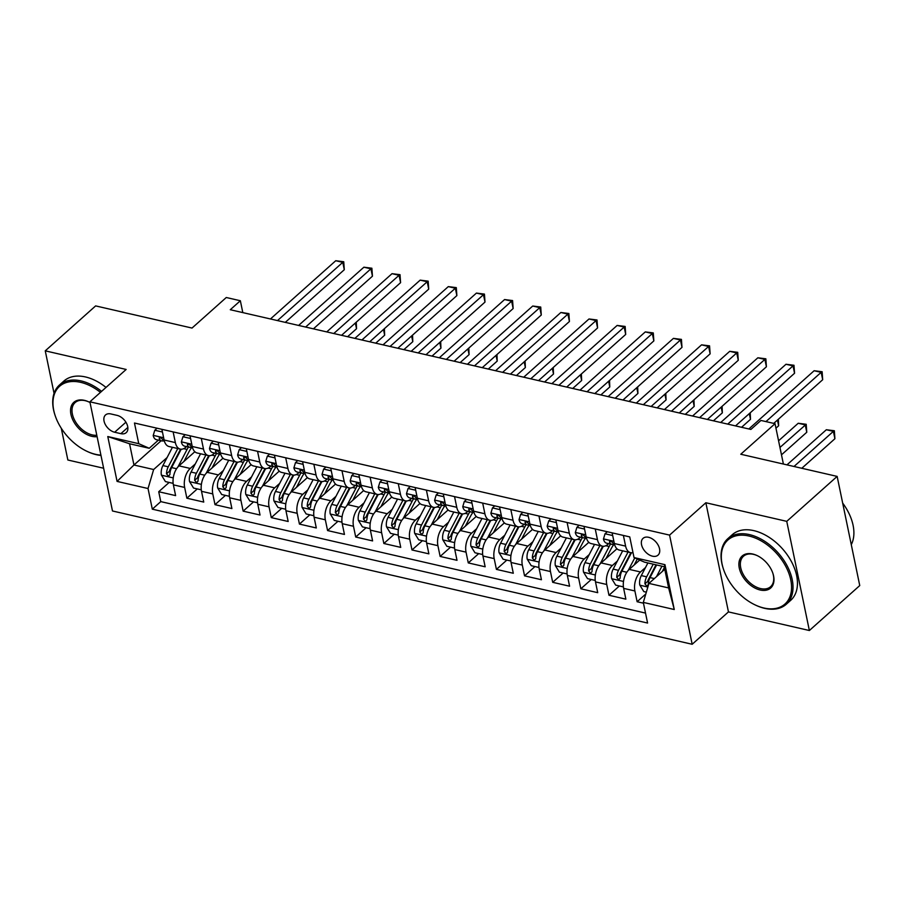 <?xml version="1.0" encoding="UTF-8"?>
<svg xmlns="http://www.w3.org/2000/svg" width="905" height="905" viewBox="0 0 905 905"><rect width="100%" height="100%" fill="white"/><g stroke="black" fill="none" stroke-linecap="round" stroke-linejoin="round"><path stroke-width="1.36" d="M648.591 537.298A11.245 7.195 -131.7 0 0 643.059 538.351A11.245 7.195 -131.7 0 0 642.844 548.204A11.245 7.195 -131.7 0 0 652.494 556.19A11.245 7.195 -131.7 0 0 658.025 555.138A11.245 7.195 -131.7 0 0 658.24 545.285A11.245 7.195 -131.7 0 0 648.591 537.298M809.364 630.514L859.75 585.569L837.148 476.403L786.75 521.348L705.855 502.75L669.576 535.104L692.178 644.269L728.457 611.904L809.364 630.514L786.75 521.348M669.576 535.104L89.878 401.809L112.48 510.974L692.178 644.269M61.28 428.257L67.852 460.012L103.634 468.236M89.878 401.809L126.157 369.455L45.25 350.846L54.051 393.358M45.25 350.846L95.636 305.901L192.018 328.062L226.284 297.507L240.357 300.743L230.277 309.725L750.879 429.434L760.958 420.452L775.031 423.687L740.765 454.242L837.148 476.403M194.847 451.719L178.998 465.86A14.061 8.021 102.9 0 0 173.387 484.854L175.615 495.612L158.726 491.732L169.145 482.444M195.242 463.994L190.254 468.451A14.061 8.021 102.9 0 0 184.643 487.433L186.871 498.202L197.29 488.915M186.871 498.202L203.749 502.083L201.521 491.325A14.061 8.021 102.9 0 1 207.143 472.331L222.992 458.19M251.126 464.661L235.277 478.802A14.061 8.021 102.9 0 0 229.666 497.795L231.895 508.553L215.005 504.673L225.424 495.386M279.272 471.132L263.423 485.272A14.061 8.021 102.9 0 0 257.801 504.266L260.029 515.024L243.151 511.144L253.57 501.856M307.406 477.602L291.557 491.743A14.061 8.021 102.9 0 0 285.946 510.737L288.175 521.495L271.285 517.615L281.704 508.327M335.551 484.073L319.703 498.214A14.061 8.021 102.9 0 0 314.08 517.207L316.309 527.966L299.431 524.086L309.849 514.798M363.686 490.544L347.848 504.685A14.061 8.021 102.9 0 0 342.226 523.678L344.454 534.436L327.576 530.556L337.984 521.269M391.831 497.015L375.982 511.155A14.061 8.021 102.9 0 0 370.371 530.149L372.6 540.907L355.71 537.027L366.129 527.739M419.965 503.485L404.128 517.626A14.061 8.021 102.9 0 0 398.505 536.62L400.734 547.378L383.856 543.498L394.275 534.21M448.111 509.956L432.262 524.097A14.061 8.021 102.9 0 0 426.651 543.091L428.88 553.849L411.99 549.969L422.409 540.681M476.256 516.427L460.407 530.568A14.061 8.021 102.9 0 0 454.785 549.561L457.014 560.319L440.135 556.439L450.554 547.152M504.39 522.898L488.542 537.038A14.061 8.021 102.9 0 0 482.931 556.032L485.159 566.79L468.27 562.91L478.688 553.622M532.536 529.368L516.687 543.509A14.061 8.021 102.9 0 0 511.065 562.491L513.293 573.261L496.415 569.381L506.834 560.093M560.67 535.839L544.833 549.98A14.061 8.021 102.9 0 0 539.21 568.962L541.439 579.732L524.549 575.852L534.968 566.564M588.816 542.31L572.967 556.451A14.061 8.021 102.9 0 0 567.345 575.433L569.584 586.202L552.695 582.322L563.114 573.035M616.95 548.781L601.112 562.921A14.061 8.021 102.9 0 0 595.49 581.904L597.719 592.673L580.84 588.793L591.259 579.505M639.711 560.059L629.247 569.392A14.061 8.021 102.9 0 0 623.635 588.374L625.864 599.144L608.975 595.264L619.393 585.976M595.252 528.973L597.458 539.652A14.061 8.021 -77.1 0 0 602.368 546.168A14.061 8.021 -77.1 0 0 607.968 544.267L608.646 543.656M567.107 522.502L569.324 533.181A14.061 8.021 -77.1 0 0 574.234 539.697A14.061 8.021 -77.1 0 0 579.822 537.796L580.501 537.185M538.961 516.031L541.179 526.71A14.061 8.021 -77.1 0 0 546.088 533.226A14.061 8.021 -77.1 0 0 551.688 531.326L552.367 530.715M510.827 509.56L513.033 520.239A14.061 8.021 -77.1 0 0 517.954 526.755A14.061 8.021 -77.1 0 0 523.543 524.855L524.221 524.244M482.682 503.09L484.899 513.769A14.061 8.021 -77.1 0 0 489.809 520.285A14.061 8.021 -77.1 0 0 495.408 518.384L496.087 517.773M454.548 496.619L456.754 507.298A14.061 8.021 -77.1 0 0 461.663 513.814A14.061 8.021 -77.1 0 0 467.263 511.913L467.942 511.302M426.402 490.148L428.619 500.827A14.061 8.021 -77.1 0 0 433.529 507.343A14.061 8.021 -77.1 0 0 439.117 505.443L439.807 504.832M398.268 483.677L400.474 494.356A14.061 8.021 -77.1 0 0 405.383 500.872A14.061 8.021 -77.1 0 0 410.983 498.972L411.662 498.361M370.122 477.207L372.34 487.885A14.061 8.021 -77.1 0 0 377.249 494.402A14.061 8.021 -77.1 0 0 382.838 492.501L383.516 491.89M341.988 470.736L344.194 481.415A14.061 8.021 -77.1 0 0 349.104 487.931A14.061 8.021 -77.1 0 0 354.703 486.03L355.382 485.419M313.843 464.265L316.049 474.944A14.061 8.021 -77.1 0 0 320.97 481.46A14.061 8.021 -77.1 0 0 326.558 479.56L327.237 478.949M285.697 457.794L287.914 468.473A14.061 8.021 -77.1 0 0 292.824 474.989A14.061 8.021 -77.1 0 0 298.424 473.089L299.103 472.478M257.563 451.324L259.769 462.002A14.061 8.021 -77.1 0 0 264.679 468.519A14.061 8.021 -77.1 0 0 270.278 466.618L270.957 466.007M229.418 444.853L231.635 455.532A14.061 8.021 -77.1 0 0 236.544 462.048A14.061 8.021 -77.1 0 0 242.133 460.147L242.823 459.536M201.283 438.382L203.489 449.061A14.061 8.021 -77.1 0 0 208.399 455.577A14.061 8.021 -77.1 0 0 213.999 453.677L214.677 453.066M114.664 432.239L120.863 433.665A10.894 6.969 -131.7 0 0 126.214 432.647A10.894 6.969 -131.7 0 0 126.429 423.099A10.894 6.969 -131.7 0 0 117.073 415.372L110.885 413.947A10.894 6.969 -131.7 0 0 105.523 414.954A10.894 6.969 -131.7 0 0 105.308 424.502A10.894 6.969 -131.7 0 0 114.664 432.239L125.908 422.205M664.756 569.29L648.93 583.408L668.625 587.933L664.225 566.7L644.53 562.163L634.02 557.559L629.744 536.903L134.472 423.02L138.748 443.676L149.246 448.28L158.398 440.124M634.02 557.559L664.971 564.675L674.259 609.518L643.308 602.402L647.584 623.047L152.311 509.164L148.035 488.519L117.073 481.403L107.786 436.549L138.748 443.676M645.491 567.526L640.502 571.971L629.247 569.392M617.357 561.055L612.368 565.501L601.112 562.921M589.212 554.584L584.223 559.03L572.967 556.451M561.077 548.113L556.089 552.559L544.833 549.98M532.932 541.643L527.943 546.088L516.687 543.509M504.798 535.172L499.798 539.618L488.542 537.038M476.652 528.701L471.663 533.147L460.407 530.568M448.507 522.23L443.518 526.676L432.262 524.097M420.373 515.76L415.384 520.205L404.128 517.626M392.227 509.289L387.238 513.735L375.982 511.155M364.093 502.818L359.104 507.264L347.848 504.685M335.947 496.347L330.959 500.793L319.703 498.214M307.813 489.877L302.813 494.322L291.557 491.743M279.668 483.406L274.679 487.852L263.423 485.272M251.522 476.935L246.533 481.392L235.277 478.802M223.388 470.464L218.399 474.921L207.143 472.331M173.138 431.911L175.355 442.59A14.061 8.021 102.9 0 0 180.265 449.106A14.061 8.021 102.9 0 0 185.853 447.206L186.532 446.595M158.726 491.732L160.773 501.619L645.514 613.081M640.502 571.971A14.061 8.021 -77.1 0 0 634.891 590.965L637.12 601.735L643.466 603.194M608.975 595.264L606.746 584.494A14.061 8.021 -77.1 0 1 612.368 565.501M580.84 588.793L578.612 578.024A14.061 8.021 -77.1 0 1 584.223 559.03M552.695 582.322L550.466 571.553A14.061 8.021 -77.1 0 1 556.089 552.559M524.549 575.852L522.321 565.082A14.061 8.021 -77.1 0 1 527.943 546.088M496.415 569.381L494.187 558.611A14.061 8.021 -77.1 0 1 499.798 539.618M468.27 562.91L466.041 552.14A14.061 8.021 -77.1 0 1 471.663 533.147M440.135 556.439L437.907 545.67A14.061 8.021 -77.1 0 1 443.518 526.676M411.99 549.969L409.761 539.199A14.061 8.021 -77.1 0 1 415.384 520.205M383.856 543.498L381.627 532.728A14.061 8.021 -77.1 0 1 387.238 513.735M355.71 537.027L353.482 526.258A14.061 8.021 -77.1 0 1 359.104 507.264M327.576 530.556L325.336 519.787A14.061 8.021 -77.1 0 1 330.959 500.793M299.431 524.086L297.202 513.316A14.061 8.021 -77.1 0 1 302.813 494.322M271.285 517.615L269.057 506.845A14.061 8.021 -77.1 0 1 274.679 487.852M243.151 511.144L240.922 500.375A14.061 8.021 -77.1 0 1 246.533 481.392M215.005 504.673L212.777 493.904A14.061 8.021 -77.1 0 1 218.399 474.921M161.882 429.321L164.099 440A14.061 8.021 102.9 0 0 169.009 446.516L180.265 449.106M190.027 435.791L192.233 446.47A14.061 8.021 102.9 0 0 197.143 452.986L208.399 455.577M218.162 442.262L220.379 452.941A14.061 8.021 102.9 0 0 225.288 459.457L236.544 462.048M246.307 448.733L248.513 459.412A14.061 8.021 102.9 0 0 253.423 465.928L264.679 468.519M274.441 455.204L276.659 465.883A14.061 8.021 102.9 0 0 281.568 472.399L292.824 474.989M302.587 461.674L304.793 472.353A14.061 8.021 102.9 0 0 309.714 478.869L320.97 481.46M330.721 468.145L332.938 478.824A14.061 8.021 102.9 0 0 337.848 485.34L349.104 487.931M358.866 474.616L361.084 485.295A14.061 8.021 102.9 0 0 365.993 491.811L377.249 494.402M387.012 481.087L389.218 491.766A14.061 8.021 102.9 0 0 394.127 498.282L405.383 500.872M415.146 487.557L417.363 498.236A14.061 8.021 102.9 0 0 422.273 504.752L433.529 507.343M443.292 494.028L445.498 504.707A14.061 8.021 102.9 0 0 450.407 511.223L461.663 513.814M471.426 500.499L473.643 511.178A14.061 8.021 102.9 0 0 478.553 517.694L489.809 520.285M499.571 506.97L501.777 517.649A14.061 8.021 102.9 0 0 506.698 524.165L517.954 526.755M527.706 513.44L529.923 524.119A14.061 8.021 102.9 0 0 534.832 530.635L546.088 533.226M555.851 519.911L558.068 530.59A14.061 8.021 102.9 0 0 562.978 537.106L574.234 539.697M583.997 526.382L586.202 537.061A14.061 8.021 102.9 0 0 591.112 543.577L602.368 546.168M612.131 532.853L614.348 543.532A14.061 8.021 102.9 0 0 619.258 550.048L630.514 552.638A14.061 8.021 -77.1 0 1 625.604 546.122L623.387 535.443M149.246 448.28L129.551 443.755L133.951 465L153.646 469.525L148.035 488.519M161.135 440.758L133.951 465L117.073 481.403M167.108 457.523L153.646 469.525M783.391 464.039L775.031 423.687M242.811 312.61L240.357 300.743M160.773 501.619L152.311 509.164M637.12 601.735L645.797 593.997M643.308 602.402L648.93 583.408M632.98 552.548A14.061 8.021 -77.1 0 1 630.514 552.638M129.551 443.755L107.786 436.549M664.971 564.675L664.225 566.7M674.259 609.518L668.625 587.933M705.855 502.75L728.457 611.904M162.436 432.013L154.789 430.248L153.194 435.509A9.31 5.317 102.9 0 0 156.418 439.672L161.769 440.905A9.31 5.317 102.9 0 0 162.9 440.95L163.635 440.848M285.279 322.372L344.296 269.724L342.769 262.348L277.484 320.585M335.744 260.731L343.742 261.749L342.769 262.348L335.744 260.731L270.448 318.967M164.461 441.436A9.31 5.317 -77.1 0 1 162.629 439.502C160.705 437.262 159.574 437.002 159.257 438.721A9.31 5.317 102.9 0 0 161.769 440.905M159.337 437.715L159.257 438.721L160.513 437.601M343.742 261.749L344.296 269.724M157.074 428.223L154.789 430.248M183.941 461.448L188.953 451.821A22.32 12.727 -77.1 0 1 191.815 447.353M177.991 466.867L187.064 449.446A26.89 15.328 -77.1 0 1 188.432 447.036M173.149 483.361L165.423 481.584L161.384 475.035A9.31 5.317 -77.1 0 1 162.911 465.577L172.425 447.308M347.588 336.705L356.525 328.73L355.337 323.028M177.776 448.529L168.262 466.81A9.31 5.317 102.9 0 0 166.52 473.835L169.427 471.245A4.74 2.704 -77.1 0 1 170.14 469.186L180.231 449.819A22.32 12.727 -77.1 0 1 180.581 449.163M166.52 473.835L168.522 476.234L169.902 474.605A9.31 5.317 -77.1 0 1 171.633 467.58L181.192 449.219M356.265 322.203L356.525 328.73M100.455 392.374A42.886 27.444 -131.7 0 0 80.647 382.34A42.886 27.444 -131.7 0 0 55.239 415.836A42.886 27.444 -131.7 0 0 86.835 451.256A42.886 27.444 -131.7 0 0 95.545 454.321A42.886 27.444 -131.7 0 0 100.919 455.125M100.975 455.419A43.938 28.123 48.3 0 1 96.337 454.672A43.938 28.123 48.3 0 1 87.412 451.527A43.938 28.123 48.3 0 1 87.118 451.391M55.137 415.542A43.938 28.123 48.3 0 1 55.035 415.237A43.938 28.123 48.3 0 1 59.459 385.01A43.938 28.123 48.3 0 1 81.065 380.915A43.938 28.123 48.3 0 1 101.575 391.367M97.095 436.651A21.437 13.722 48.3 0 1 91.824 436.334A21.437 13.722 48.3 0 1 70.929 414.388A21.437 13.722 48.3 0 1 84.369 400.338A21.437 13.722 48.3 0 1 88.724 401.865A21.437 13.722 48.3 0 1 90.025 402.521M89.018 402.012A20.385 13.043 -131.7 0 0 85.161 400.677A20.385 13.043 -131.7 0 0 75.126 402.578A20.385 13.043 -131.7 0 0 74.742 420.44A20.385 13.043 -131.7 0 0 92.242 434.909A20.385 13.043 -131.7 0 0 96.801 435.26M59.459 385.01L63.893 381.05A43.938 28.123 48.3 0 1 85.5 376.955A43.938 28.123 48.3 0 1 106.009 387.419M748.978 536.02A42.886 27.444 -131.7 0 0 723.581 569.517A42.886 27.444 -131.7 0 0 755.177 604.936A42.886 27.444 -131.7 0 0 763.888 608.002A42.886 27.444 -131.7 0 0 790.766 579.901A42.886 27.444 -131.7 0 0 748.978 536.02M723.48 569.222A43.938 28.123 48.3 0 1 723.378 568.917A43.938 28.123 48.3 0 1 727.801 538.679A43.938 28.123 48.3 0 1 749.408 534.595A43.938 28.123 48.3 0 1 787.124 565.783A43.938 28.123 48.3 0 1 786.287 604.257A43.938 28.123 48.3 0 1 764.68 608.352A43.938 28.123 48.3 0 1 755.743 605.207A43.938 28.123 48.3 0 1 755.46 605.072M752.711 554.018A21.437 13.722 48.3 0 1 757.066 555.546A21.437 13.722 48.3 0 1 772.859 573.261A21.437 13.722 48.3 0 1 760.166 590.003A21.437 13.722 48.3 0 1 739.272 568.069A21.437 13.722 48.3 0 1 752.711 554.018M757.361 555.693A20.385 13.043 -131.7 0 0 753.503 554.358A20.385 13.043 -131.7 0 0 743.469 556.258A20.385 13.043 -131.7 0 0 743.084 574.109A20.385 13.043 -131.7 0 0 760.585 588.578A20.385 13.043 -131.7 0 0 770.608 586.689A20.385 13.043 -131.7 0 0 772.757 572.956M727.801 538.679L732.224 534.731A43.938 28.123 48.3 0 1 753.842 530.635A43.938 28.123 48.3 0 1 791.558 561.824A43.938 28.123 48.3 0 1 790.721 600.309L786.287 604.257M842.668 503.09A43.938 28.123 48.3 0 1 851.277 544.64M190.582 438.484L182.934 436.719L181.339 441.979A9.31 5.317 102.9 0 0 184.563 446.142L189.914 447.375A9.31 5.317 102.9 0 0 191.046 447.421L191.77 447.319M313.413 328.843L372.441 276.195L370.914 268.819L305.63 327.056M363.878 267.201L371.887 268.219L370.914 268.819L363.878 267.201L298.593 325.438M192.607 447.907A9.31 5.317 -77.1 0 1 190.774 445.973C188.84 443.733 187.72 443.473 187.392 445.192A9.31 5.317 102.9 0 0 189.914 447.375M187.482 444.185L187.392 445.192L188.659 444.072M371.887 268.219L372.441 276.195M185.208 434.694L182.934 436.719M218.716 444.955L211.069 443.19L209.485 448.45A9.31 5.317 102.9 0 0 212.698 452.613L218.048 453.846A9.31 5.317 102.9 0 0 219.18 453.891L219.915 453.79M341.558 335.314L400.587 282.665L399.06 275.29L333.764 333.526M392.023 273.672L400.021 274.679L399.06 275.29L392.023 273.672L326.739 331.909M220.752 454.378A9.31 5.317 -77.1 0 1 218.908 452.443C216.985 450.204 215.865 449.943 215.537 451.663A9.31 5.317 102.9 0 0 218.048 453.846M215.616 450.656L215.537 451.663L216.793 450.543M400.021 274.679L400.587 282.665M213.354 441.165L211.069 443.19M246.861 451.425L239.214 449.661L237.619 454.921A9.31 5.317 102.9 0 0 240.843 459.084L246.194 460.317A9.31 5.317 102.9 0 0 247.325 460.362L248.049 460.26M369.704 341.785L428.721 289.136L427.194 281.76L361.91 339.997M420.158 280.143L428.167 281.15L427.194 281.76L420.158 280.143L354.873 338.38M248.886 460.849A9.31 5.317 -77.1 0 1 247.054 458.914C245.131 456.674 243.999 456.414 243.671 458.134A9.31 5.317 102.9 0 0 246.194 460.317M243.762 457.127L243.671 458.134L244.938 457.014M428.167 281.15L428.721 289.136M241.488 447.636L239.214 449.661M275.007 457.896L267.348 456.131L265.765 461.392A9.31 5.317 102.9 0 0 268.989 465.555L274.328 466.788A9.31 5.317 102.9 0 0 275.471 466.833L276.195 466.731M397.838 348.255L456.867 295.607L455.339 288.231L390.055 346.468M448.303 286.614L456.301 287.62L455.339 288.231L448.303 286.614L383.019 344.85M277.032 467.319A9.31 5.317 -77.1 0 1 275.188 465.385C273.265 463.145 272.145 462.885 271.817 464.604A9.31 5.317 102.9 0 0 274.328 466.788M271.896 463.598L271.817 464.604L273.072 463.484M456.301 287.62L456.867 295.607M269.633 454.106L267.348 456.131M212.075 467.919L217.098 458.292A22.32 12.727 -77.1 0 1 219.949 453.824M206.136 473.338L215.209 455.916A26.89 15.328 -77.1 0 1 216.578 453.507M201.283 489.831L193.557 488.055L189.53 481.505A9.31 5.317 -77.1 0 1 191.057 472.048L200.571 453.778M375.733 343.176L384.659 335.201L383.482 329.499M205.91 455L196.396 473.281A9.31 5.317 102.9 0 0 194.666 480.306L197.561 477.716A4.74 2.704 -77.1 0 1 198.286 475.657L208.365 456.29A22.32 12.727 -77.1 0 1 208.716 455.634M194.666 480.306L196.657 482.704L198.037 481.075A9.31 5.317 -77.1 0 1 199.779 474.05L209.338 455.69M384.399 328.673L384.659 335.201M240.221 474.39L245.232 464.763A22.32 12.727 -77.1 0 1 248.094 460.294M234.282 479.808L243.343 462.387A26.89 15.328 -77.1 0 1 244.723 459.978M229.429 496.302L221.702 494.526L217.664 487.976A9.31 5.317 -77.1 0 1 219.191 478.519L228.705 460.249M403.868 349.647L412.804 341.671L411.617 335.97M234.056 461.471L224.542 479.752A9.31 5.317 102.9 0 0 222.8 486.777L225.707 484.186A4.74 2.704 -77.1 0 1 226.431 482.127L236.51 462.76A22.32 12.727 -77.1 0 1 236.861 462.104M222.8 486.777L224.802 489.175L226.182 487.546A9.31 5.317 -77.1 0 1 227.913 480.521L237.483 462.161M412.544 335.144L412.804 341.671M268.366 480.86L273.378 471.234A22.32 12.727 -77.1 0 1 276.229 466.765M262.416 486.279L271.489 468.858A26.89 15.328 -77.1 0 1 272.858 466.448M257.563 502.773L249.848 500.997L245.809 494.447A9.31 5.317 -77.1 0 1 247.337 484.99L256.85 466.72M432.013 356.118L440.939 348.142L439.762 342.441M262.201 467.942L252.676 486.223A9.31 5.317 102.9 0 0 250.945 493.248L253.841 490.657A4.74 2.704 -77.1 0 1 254.565 488.598L264.656 469.231A22.32 12.727 -77.1 0 1 264.995 468.575M250.945 493.248L252.948 495.646L254.316 494.017A9.31 5.317 -77.1 0 1 256.058 486.992L265.618 468.632M440.678 341.615L440.939 348.142M296.501 487.331L301.512 477.704A22.32 12.727 -77.1 0 1 304.374 473.236M290.562 492.75L299.634 475.329A26.89 15.328 -77.1 0 1 301.003 472.919M285.709 509.244L277.982 507.467L273.944 500.918A9.31 5.317 -77.1 0 1 275.471 491.46L284.996 473.191M460.147 362.588L469.084 354.613L467.896 348.911M290.335 474.412L280.822 492.693A9.31 5.317 102.9 0 0 279.091 499.718L281.987 497.128A4.74 2.704 -77.1 0 1 282.711 495.069L292.79 475.702A22.32 12.727 -77.1 0 1 293.141 475.046M279.091 499.718L281.082 502.117L282.462 500.488A9.31 5.317 -77.1 0 1 284.193 493.463L293.763 475.102M468.824 348.086L469.084 354.613M303.141 464.367L295.494 462.602L293.899 467.862A9.31 5.317 102.9 0 0 297.123 472.025L302.474 473.258A9.31 5.317 102.9 0 0 303.605 473.304L304.329 473.202M425.984 354.726L485.001 302.078L483.474 294.702L418.189 352.939M476.437 293.084L484.447 294.091L483.474 294.702L476.437 293.084L411.153 351.321M305.166 473.79A9.31 5.317 -77.1 0 1 303.333 471.856C301.41 469.616 300.279 469.356 299.951 471.075A9.31 5.317 102.9 0 0 302.474 473.258M300.041 470.068L299.951 471.075L301.218 469.955M484.447 294.091L485.001 302.078M297.779 460.577L295.494 462.602M324.646 493.802L329.658 484.175A22.32 12.727 -77.1 0 1 332.508 479.707M318.696 499.221L327.768 481.799A26.89 15.328 -77.1 0 1 329.137 479.39M313.843 515.714L306.128 513.938L302.089 507.388A9.31 5.317 -77.1 0 1 303.616 497.931L313.13 479.661M488.293 369.059L497.218 361.084L496.042 355.382M318.481 480.883L308.956 499.164A9.31 5.317 102.9 0 0 307.225 506.189L310.121 503.599A4.74 2.704 -77.1 0 1 310.845 501.54L320.936 482.173A22.32 12.727 -77.1 0 1 321.286 481.517M307.225 506.189L309.227 508.587L310.607 506.958A9.31 5.317 -77.1 0 1 312.338 499.933L321.897 481.573M496.969 354.556L497.218 361.084M331.287 470.838L323.639 469.073L322.044 474.333A9.31 5.317 102.9 0 0 325.268 478.496L330.608 479.729A9.31 5.317 102.9 0 0 331.75 479.774L332.474 479.673M454.118 361.197L513.146 308.548L511.619 301.173L446.335 359.409M504.583 299.555L512.581 300.562L511.619 301.173L504.583 299.555L439.298 357.792M333.312 480.261A9.31 5.317 -77.1 0 1 331.468 478.326C329.544 476.087 328.425 475.826 328.096 477.546A9.31 5.317 102.9 0 0 330.608 479.729M328.176 476.539L328.096 477.546L329.352 476.426M512.581 300.562L513.146 308.548M325.913 467.037L323.639 469.073M352.78 500.273L357.792 490.646A22.32 12.727 -77.1 0 1 360.654 486.177L359.885 486.245A9.31 5.317 102.9 0 1 358.753 486.2A9.31 5.317 102.9 0 1 356.242 484.017C356.559 482.297 357.69 482.557 359.613 484.797A9.31 5.317 -77.1 0 0 361.446 486.732M346.841 505.691L355.914 488.27A26.89 15.328 -77.1 0 1 357.283 485.861M341.988 522.185L334.262 520.409L330.235 513.859A9.31 5.317 -77.1 0 1 331.75 504.402L341.276 486.132M516.427 375.53L525.364 367.554L524.187 361.853M346.615 487.354L337.101 505.635A9.31 5.317 102.9 0 0 335.37 512.66L338.266 510.069A4.74 2.704 -77.1 0 1 338.99 508.01L349.07 488.643A22.32 12.727 -77.1 0 1 349.421 487.987M335.37 512.66L337.361 515.058L338.742 513.429A9.31 5.317 -77.1 0 1 340.484 506.404L350.043 488.044M525.104 361.027L525.364 367.554M359.421 477.308L351.774 475.544L350.178 480.804A9.31 5.317 102.9 0 0 353.402 484.967L358.753 486.2M482.263 367.668L541.281 315.019L539.753 307.643L474.469 365.88M532.728 306.026L540.726 307.033L539.753 307.643L532.728 306.026L467.433 364.263M356.321 483.01L356.242 484.017L357.498 482.897M540.726 307.033L541.281 315.019M354.059 473.507L351.774 475.544M380.926 506.743L385.937 497.117A22.32 12.727 -77.1 0 1 388.799 492.648M374.975 512.162L384.048 494.741A26.89 15.328 -77.1 0 1 385.417 492.331M370.134 528.656L362.407 526.88L358.369 520.33A9.31 5.317 -77.1 0 1 359.896 510.873L369.41 492.603M544.572 382.001L553.509 374.025L552.322 368.324M374.76 493.825L365.247 512.106A9.31 5.317 102.9 0 0 363.505 519.131L366.412 516.54A4.74 2.704 -77.1 0 1 367.125 514.481L377.215 495.114A22.32 12.727 -77.1 0 1 377.566 494.458M363.505 519.131L365.507 521.529L366.887 519.9A9.31 5.317 -77.1 0 1 368.618 512.875L378.177 494.515M553.249 367.498L553.509 374.025M387.566 483.779L379.919 482.014L378.324 487.275A9.31 5.317 102.9 0 0 381.548 491.438L386.888 492.671A9.31 5.317 102.9 0 0 388.03 492.716L388.754 492.614M510.397 374.138L569.426 321.49L567.899 314.114L502.614 372.351M560.862 312.497L568.872 313.503L567.899 314.114L560.862 312.497L495.578 370.733M389.591 493.202A9.31 5.317 -77.1 0 1 387.759 491.268C385.824 489.028 384.704 488.768 384.376 490.487A9.31 5.317 102.9 0 0 386.888 492.671M384.455 489.481L384.376 490.487L385.643 489.367M568.872 313.503L569.426 321.49M382.193 479.978L379.919 482.014M409.06 513.214L414.083 503.587A22.32 12.727 -77.1 0 1 416.934 499.119L416.164 499.187A9.31 5.317 102.9 0 1 415.033 499.141A9.31 5.317 102.9 0 1 412.522 496.958C412.85 495.239 413.97 495.499 415.893 497.739A9.31 5.317 -77.1 0 0 417.737 499.673M403.121 518.633L412.194 501.212A26.89 15.328 -77.1 0 1 413.562 498.802M398.268 535.127L390.541 533.35L386.514 526.801A9.31 5.317 -77.1 0 1 388.041 517.343L397.555 499.074M572.718 388.471L581.644 380.496L580.467 374.794M402.895 500.295L393.381 518.576A9.31 5.317 102.9 0 0 391.65 525.601L394.546 523.011A4.74 2.704 -77.1 0 1 395.27 520.952L405.35 501.585A22.32 12.727 -77.1 0 1 405.7 500.929M391.65 525.601L393.641 528L395.021 526.371A9.31 5.317 -77.1 0 1 396.763 519.346L406.322 500.985M581.383 373.969L581.644 380.496M415.7 490.25L408.053 488.485L406.469 493.745A9.31 5.317 102.9 0 0 409.682 497.908L415.033 499.141M538.543 380.609L597.572 327.961L596.044 320.585L530.749 378.822M589.008 318.967L597.006 319.974L596.044 320.585L589.008 318.967L523.724 377.204M412.601 495.951L412.522 496.958L413.777 495.838M597.006 319.974L597.572 327.961M410.338 486.449L408.053 488.485M437.206 519.685L442.217 510.058A22.32 12.727 -77.1 0 1 445.079 505.59M431.266 525.104L440.328 507.682A26.89 15.328 -77.1 0 1 441.708 505.273M426.413 541.597L418.687 539.821L414.648 533.271A9.31 5.317 -77.1 0 1 416.176 523.814L425.689 505.544M600.852 394.942L609.789 386.967L608.601 381.265M431.04 506.766L421.526 525.047A9.31 5.317 102.9 0 0 419.784 532.072L422.692 529.482A4.74 2.704 -77.1 0 1 423.416 527.423L433.495 508.056A22.32 12.727 -77.1 0 1 433.846 507.4M419.784 532.072L421.787 534.47L423.167 532.841A9.31 5.317 -77.1 0 1 424.898 525.816L434.468 507.456M609.529 380.439L609.789 386.967M443.846 496.721L436.199 494.956L434.604 500.216A9.31 5.317 102.9 0 0 437.828 504.379L443.179 505.612A9.31 5.317 102.9 0 0 444.31 505.657L445.034 505.556M566.688 387.08L625.706 334.431L624.178 327.056L558.894 385.292M617.142 325.438L625.151 326.445L624.178 327.056L617.142 325.438L551.858 383.675M445.871 506.144A9.31 5.317 -77.1 0 1 444.038 504.209C442.115 501.97 440.984 501.709 440.656 503.429A9.31 5.317 102.9 0 0 443.179 505.612M440.746 502.422L440.656 503.429L441.923 502.309M625.151 326.445L625.706 334.431M438.473 492.92L436.199 494.956M465.351 526.156L470.362 516.529A22.32 12.727 -77.1 0 1 473.213 512.06M459.401 531.574L468.473 514.153A26.89 15.328 -77.1 0 1 469.842 511.744M454.548 548.068L446.832 546.292L442.794 539.742A9.31 5.317 -77.1 0 1 444.321 530.285L453.835 512.015M628.998 401.413L637.923 393.437L636.747 387.736M459.186 513.237L449.661 531.518A9.31 5.317 102.9 0 0 447.93 538.543L450.826 535.952A4.74 2.704 -77.1 0 1 451.55 533.893L461.641 514.526A22.32 12.727 -77.1 0 1 461.98 513.87M447.93 538.543L449.921 540.941L451.301 539.312A9.31 5.317 -77.1 0 1 453.043 532.287L462.602 513.927M637.663 386.91L637.923 393.437M471.991 503.191L464.333 501.427L462.749 506.687A9.31 5.317 102.9 0 0 465.973 510.85L471.313 512.083A9.31 5.317 102.9 0 0 472.455 512.128L473.179 512.026M594.823 393.551L653.851 340.902L652.324 333.526L587.04 391.763M645.288 331.909L653.286 332.916L652.324 333.526L645.288 331.909L580.003 390.146M474.016 512.615A9.31 5.317 -77.1 0 1 472.172 510.68C470.249 508.44 469.129 508.18 468.801 509.9A9.31 5.317 102.9 0 0 471.313 512.083M468.881 508.893L468.801 509.9L470.057 508.78M653.286 332.916L653.851 340.902M466.618 499.39L464.333 501.427M493.485 532.626L498.497 523A22.32 12.727 -77.1 0 1 501.359 518.531M487.546 538.045L496.619 520.624A26.89 15.328 -77.1 0 1 497.988 518.214M482.693 554.539L474.967 552.763L470.928 546.213A9.31 5.317 -77.1 0 1 472.455 536.756L481.969 518.475M657.132 407.884L666.069 399.908L664.881 394.207M487.32 519.708L477.806 537.989A9.31 5.317 102.9 0 0 476.075 545.014L478.971 542.423A4.74 2.704 -77.1 0 1 479.695 540.364L489.775 520.997A22.32 12.727 -77.1 0 1 490.125 520.341M476.075 545.014L478.066 547.412L479.446 545.783A9.31 5.317 -77.1 0 1 481.177 538.758L490.748 520.398M665.808 393.381L666.069 399.908M500.126 509.662L492.478 507.897L490.883 513.158A9.31 5.317 102.9 0 0 494.107 517.321L499.458 518.554A9.31 5.317 102.9 0 0 500.589 518.599L501.313 518.497M622.968 400.021L681.985 347.373L680.458 339.997L615.174 398.234M673.422 338.38L681.431 339.386L680.458 339.997L673.422 338.38L608.137 396.616M502.151 519.085A9.31 5.317 -77.1 0 1 500.318 517.151C498.395 514.911 497.264 514.651 496.935 516.37A9.31 5.317 102.9 0 0 499.458 518.554M497.026 515.364L496.935 516.37L498.202 515.25M681.431 339.386L681.985 347.373M494.764 505.861L492.478 507.897M521.631 539.097L526.642 529.47A22.32 12.727 -77.1 0 1 529.493 525.002M515.68 544.516L524.753 527.095A26.89 15.328 -77.1 0 1 526.122 524.685M510.827 561.01L503.112 559.233L499.074 552.684A9.31 5.317 -77.1 0 1 500.601 543.226L510.115 524.945M685.277 414.354L694.203 406.379L693.026 400.677M515.465 526.178L505.94 544.459A9.31 5.317 102.9 0 0 504.209 551.484L507.105 548.894A4.74 2.704 -77.1 0 1 507.829 546.835L517.92 527.468A22.32 12.727 -77.1 0 1 518.271 526.812M504.209 551.484L506.212 553.883L507.592 552.254A9.31 5.317 -77.1 0 1 509.323 545.229L518.882 526.868M693.954 399.852L694.203 406.379M528.271 516.133L520.624 514.368L519.029 519.628A9.31 5.317 102.9 0 0 522.253 523.791L527.592 525.024A9.31 5.317 102.9 0 0 528.735 525.07L529.459 524.968M651.102 406.492L710.131 353.844L708.604 346.468L643.319 404.705M701.567 344.85L709.565 345.857L708.604 346.468L701.567 344.85L636.283 403.087M530.296 525.556A9.31 5.317 -77.1 0 1 528.452 523.622C526.529 521.382 525.409 521.122 525.081 522.841A9.31 5.317 102.9 0 0 527.592 525.024M525.16 521.834L525.081 522.841L526.337 521.721M709.565 345.857L710.131 353.844M522.898 512.332L520.624 514.368M549.765 545.568L554.776 535.941A22.32 12.727 -77.1 0 1 557.638 531.473M543.826 550.987L552.898 533.565A26.89 15.328 -77.1 0 1 554.267 531.156M538.973 567.48L531.246 565.704L527.219 559.154A9.31 5.317 -77.1 0 1 528.735 549.697L538.26 531.416M713.412 420.825L722.348 412.85L721.172 407.148M543.6 532.649L534.086 550.93A9.31 5.317 102.9 0 0 532.355 557.955L535.251 555.365A4.74 2.704 -77.1 0 1 535.975 553.306L546.054 533.939A22.32 12.727 -77.1 0 1 546.405 533.283M532.355 557.955L534.346 560.353L535.726 558.724A9.31 5.317 -77.1 0 1 537.468 551.699L547.027 533.339M722.088 406.322L722.348 412.85M556.405 522.604L548.758 520.839L547.163 526.099A9.31 5.317 102.9 0 0 550.387 530.262L555.738 531.495A9.31 5.317 102.9 0 0 556.869 531.54L557.604 531.439M679.248 412.963L738.265 360.314L736.738 352.939L671.453 411.175M729.713 351.321L737.711 352.328L736.738 352.939L729.713 351.321L664.417 409.558M558.43 532.027A9.31 5.317 -77.1 0 1 556.598 530.092C554.675 527.853 553.543 527.592 553.227 529.312A9.31 5.317 102.9 0 0 555.738 531.495M553.306 528.305L553.227 529.312L554.482 528.192M737.711 352.328L738.265 360.314M551.043 518.803L548.758 520.839M577.91 552.039L582.922 542.412A22.32 12.727 -77.1 0 1 585.784 537.943M571.96 557.457L581.033 540.036A26.89 15.328 -77.1 0 1 582.401 537.627M567.118 573.951L559.392 572.175L555.353 565.625A9.31 5.317 -77.1 0 1 556.88 556.168L566.394 537.887M741.557 427.296L750.494 419.32L749.306 413.619M571.745 539.12L562.231 557.401A9.31 5.317 102.9 0 0 560.489 564.426L563.396 561.835A4.74 2.704 -77.1 0 1 564.109 559.776L574.2 540.409A22.32 12.727 -77.1 0 1 574.551 539.753M560.489 564.426L562.491 566.824L563.872 565.195A9.31 5.317 -77.1 0 1 565.602 558.17L575.161 539.81M750.234 412.793L750.494 419.32M584.551 529.074L576.904 527.31L575.309 532.57A9.31 5.317 102.9 0 0 578.533 536.733L583.872 537.966A9.31 5.317 102.9 0 0 585.015 538.011L585.739 537.909M707.382 419.434L766.411 366.785L764.883 359.409L699.599 417.646M757.847 357.792L765.856 358.799L764.883 359.409L757.847 357.792L692.563 416.029M586.576 538.498A9.31 5.317 -77.1 0 1 584.743 536.563C582.809 534.323 581.689 534.063 581.361 535.783A9.31 5.317 102.9 0 0 583.872 537.966M581.44 534.776L581.361 535.783L582.628 534.663M765.856 358.799L766.411 366.785M579.177 525.273L576.904 527.31M606.045 558.509L611.067 548.883A22.32 12.727 -77.1 0 1 613.918 544.414M600.106 563.928L609.178 546.507A26.89 15.328 -77.1 0 1 610.547 544.097M595.252 580.422L587.526 578.646L583.499 572.096A9.31 5.317 -77.1 0 1 585.026 562.639L594.54 544.358M775.958 428.178L778.628 425.791L777.452 420.09M599.879 545.591L590.365 563.872A9.31 5.317 102.9 0 0 588.635 570.897L591.531 568.306A4.74 2.704 -77.1 0 1 592.255 566.247L602.334 546.88A22.32 12.727 -77.1 0 1 602.685 546.224M588.635 570.897L590.626 573.295L592.006 571.666A9.31 5.317 -77.1 0 1 593.748 564.641L603.307 546.281M778.368 419.264L778.628 425.791M612.685 535.545L605.038 533.78L603.454 539.041A9.31 5.317 102.9 0 0 606.667 543.204L612.018 544.437A9.31 5.317 102.9 0 0 613.149 544.482L613.884 544.38M735.527 425.904L794.556 373.256L793.029 365.88L727.733 424.117M785.993 364.263L793.99 365.269L793.029 365.88L785.993 364.263L720.708 422.499M614.721 544.968A9.31 5.317 -77.1 0 1 612.877 543.034C610.954 540.794 609.823 540.534 609.506 542.253A9.31 5.317 102.9 0 0 612.018 544.437M609.585 541.247L609.506 542.253L610.762 541.133M793.99 365.269L794.556 373.256M607.323 531.744L605.038 533.78M634.19 564.98L637.301 558.996M628.251 570.399L634.767 557.887M623.398 586.893L615.672 585.116L611.633 578.567A9.31 5.317 -77.1 0 1 613.16 569.109L622.674 550.828M781.479 454.83L806.774 432.262L805.246 424.886L798.21 423.269L778.572 440.792M628.025 552.061L618.511 570.342A9.31 5.317 102.9 0 0 616.769 577.367L619.676 574.777A4.74 2.704 -77.1 0 1 620.4 572.718L630.48 553.351A22.32 12.727 -77.1 0 1 630.83 552.695M616.769 577.367L618.771 579.766L620.151 578.137A9.31 5.317 -77.1 0 1 621.882 571.112L631.452 552.751M779.952 447.455L806.208 424.275L806.774 432.262M798.21 423.269L806.208 424.275M773.741 423.382L822.69 379.727L821.163 372.351L765.958 421.594M814.127 370.733L822.136 371.74L821.163 372.351L814.127 370.733L748.842 428.97M822.136 371.74L822.69 379.727M662.336 571.451L664.394 567.492M656.498 576.655L661.951 566.179M646.328 592.164L643.817 591.587L639.778 585.037A9.31 5.317 -77.1 0 1 641.306 575.58L647.89 562.944M801.796 468.281L834.908 438.733L833.381 431.357L826.344 429.739L786.965 464.865M653.229 564.166L646.645 576.813A9.31 5.317 102.9 0 0 644.914 583.838L646.905 586.236L648.285 584.607A9.31 5.317 -77.1 0 1 650.028 577.582L656.611 564.946M644.914 583.838L647.81 581.248A4.74 2.704 -77.1 0 1 648.534 579.189L656.023 564.811M794.002 466.482L833.381 431.357L834.353 430.746L834.908 438.733M826.344 429.739L834.353 430.746M190.254 468.451L178.998 465.86M184.643 487.433L173.387 484.854M634.891 590.965L623.635 588.374M606.746 584.494L595.49 581.904M578.612 578.024L567.345 575.433M550.466 571.553L539.21 568.962M522.321 565.082L511.065 562.491M494.187 558.611L482.931 556.032M466.041 552.14L454.785 549.561M437.907 545.67L426.651 543.091M409.761 539.199L398.505 536.62M381.627 532.728L370.371 530.149M353.482 526.258L342.226 523.678M325.336 519.787L314.08 517.207M297.202 513.316L285.946 510.737M269.057 506.845L257.801 504.266M240.922 500.375L229.666 497.795M212.777 493.904L201.521 491.325M175.355 442.59L164.099 440M203.489 449.061L192.233 446.47M231.635 455.532L220.379 452.941M259.769 462.002L248.513 459.412M287.914 468.473L276.659 465.883M316.049 474.944L304.793 472.353M344.194 481.415L332.938 478.824M372.34 487.885L361.084 485.295M400.474 494.356L389.218 491.766M428.619 500.827L417.363 498.236M456.754 507.298L445.498 504.707M484.899 513.769L473.643 511.178M513.033 520.239L501.777 517.649M541.179 526.71L529.923 524.119M569.324 533.181L558.068 530.59M597.458 539.652L586.202 537.061M625.604 546.122L614.348 543.532M127.831 427.432L120.863 433.665M163.635 437.76L153.239 435.373M161.486 475.204L173.251 477.908M183.681 448.665L187.064 449.446M171.633 467.58L176.588 468.722M162.911 465.577L168.262 466.81M191.77 444.231L181.373 441.844M219.915 450.701L209.519 448.314M248.049 457.172L237.664 454.785M276.195 463.643L265.799 461.256M189.631 481.675L201.396 484.379M211.815 455.136L215.209 455.916M199.779 474.05L204.722 475.193M191.057 472.048L196.396 473.281M217.766 488.146L229.531 490.849M239.961 461.607L243.343 462.387M227.913 480.521L232.868 481.664M219.191 478.519L224.542 479.752M245.911 494.616L257.676 497.32M268.095 468.077L271.489 468.858M256.058 486.992L261.002 488.134M247.337 484.99L252.676 486.223M274.045 501.087L285.81 503.791M296.24 474.548L299.634 475.329M284.193 493.463L289.148 494.605M275.471 491.46L280.822 492.693M304.329 470.114L293.944 467.727M302.191 507.558L313.956 510.262M324.386 481.019L327.768 481.799M312.338 499.933L317.293 501.076M303.616 497.931L308.956 499.164M332.474 476.584L322.078 474.197M330.325 514.029L342.09 516.732M352.52 487.49L355.914 488.27M340.484 506.404L345.427 507.547M331.75 504.402L337.101 505.635M360.62 483.055L350.224 480.668M358.471 520.499L370.236 523.203M380.666 493.96L384.048 494.741M368.618 512.875L373.573 514.017M359.896 510.873L365.247 512.106M388.754 489.526L378.358 487.139M386.616 526.97L398.37 529.674M408.8 500.431L412.194 501.212M396.763 519.346L401.707 520.488M388.041 517.343L393.381 518.576M416.9 495.997L406.503 493.61M414.75 533.441L426.515 536.145M436.945 506.902L440.328 507.682M424.898 525.816L429.852 526.959M416.176 523.814L421.526 525.047M445.034 502.467L434.649 500.08M442.896 539.912L454.661 542.615M465.08 513.373L468.473 514.153M453.043 532.287L457.987 533.43M444.321 530.285L449.661 531.518M473.179 508.938L462.783 506.551M471.03 546.382L482.795 549.086M493.225 519.843L496.619 520.624M481.177 538.758L486.132 539.9M472.455 536.756L477.806 537.989M501.313 515.409L490.929 513.022M499.175 552.853L510.94 555.557M521.359 526.314L524.753 527.095M509.323 545.229L514.278 546.371M500.601 543.226L505.94 544.459M529.459 521.88L519.063 519.493M527.31 559.324L539.075 562.028M549.505 532.785L552.898 533.565M537.468 551.699L542.412 552.842M528.735 549.697L534.086 550.93M557.604 528.35L547.208 525.963M555.455 565.795L567.22 568.498M577.65 539.256L581.033 540.036M565.602 558.17L570.557 559.313M556.88 556.168L562.231 557.401M585.739 534.821L575.342 532.434M583.601 572.265L595.354 574.969M605.784 545.726L609.178 546.507M593.748 564.641L598.691 565.783M585.026 562.639L590.365 563.872M613.884 541.292L603.488 538.905M611.735 578.736L623.5 581.44M621.882 571.112L626.837 572.254M613.16 569.109L618.511 570.342M639.88 585.207L647.856 587.04M650.028 577.582L654.338 578.578M641.306 575.58L646.645 576.813M86.835 451.256L87.412 451.527M55.239 415.836L55.035 415.237M755.177 604.936L755.743 605.207M723.581 569.517L723.378 568.917"/></g></svg>
